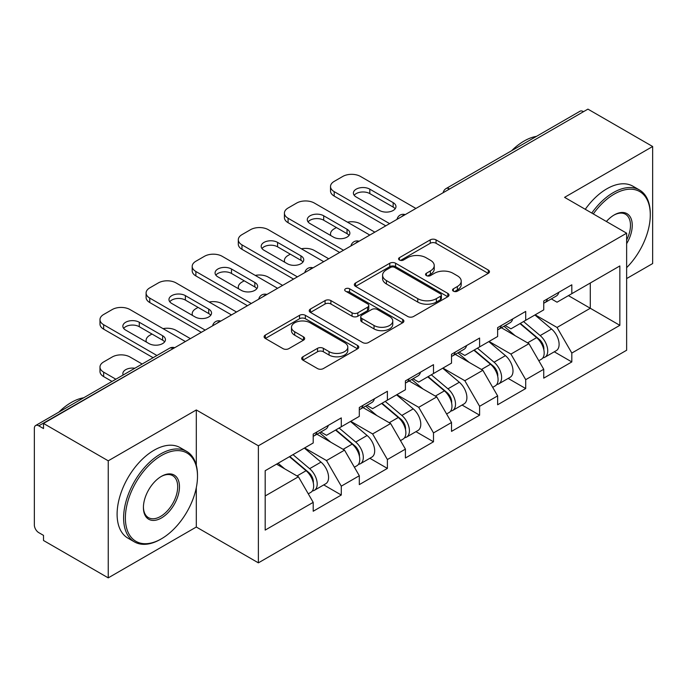 <?xml version="1.0" encoding="UTF-8"?>
<svg xmlns="http://www.w3.org/2000/svg" width="687" height="687" viewBox="0 0 687 687"><rect width="100%" height="100%" fill="white"/><g stroke="black" fill="none" stroke-linecap="round" stroke-linejoin="round"><path stroke-width="1.03" d="M453.386 291.159A2.868 1.657 0 0 0 457.439 291.159L488.268 273.366A4.105 2.37 0 0 0 489.47 271.691A4.105 2.37 0 0 0 488.268 270.017L436.047 239.866A4.105 2.37 0 0 0 430.242 239.866L399.422 257.668A2.868 1.657 0 0 0 398.58 258.836A2.868 1.657 0 0 0 399.422 260.012A2.868 1.657 0 0 0 403.484 260.012L407.468 257.711A13.13 7.583 0 0 1 426.043 257.711L430.388 260.218A13.13 7.583 0 0 1 434.236 265.577A13.13 7.583 0 0 1 430.388 270.936L426.404 273.246A2.868 1.657 0 0 0 425.562 274.414A2.868 1.657 0 0 0 426.404 275.59A2.868 1.657 0 0 0 430.466 275.59L434.45 273.28A13.13 7.583 0 0 1 453.016 273.28L457.37 275.796A13.13 7.583 0 0 1 461.217 281.155A13.13 7.583 0 0 1 457.37 286.513L453.386 288.815A2.868 1.657 0 0 0 452.544 289.991A2.868 1.657 0 0 0 453.386 291.159L453.386 288.815M302.89 356.776A4.105 2.37 0 0 0 301.687 358.451A4.105 2.37 0 0 0 302.89 360.125L317.54 368.584A4.105 2.37 0 0 0 323.345 368.584L357.575 348.824A4.105 2.37 0 0 0 358.777 347.15A4.105 2.37 0 0 0 357.575 345.475L305.354 315.324A4.105 2.37 0 0 0 299.549 315.324L265.319 335.084A4.105 2.37 0 0 0 264.117 336.759A4.105 2.37 0 0 0 265.319 338.433L283.018 348.653A4.105 2.37 0 0 0 288.815 348.653L303.465 340.194A4.105 2.37 0 0 0 304.667 338.519A4.105 2.37 0 0 0 303.465 336.845L294.697 331.778A10.975 6.338 0 0 1 291.477 327.295A10.975 6.338 0 0 1 298.252 321.447A10.975 6.338 0 0 1 310.215 322.821L344.591 342.667A10.975 6.338 0 0 1 347.802 347.15A10.975 6.338 0 0 1 341.035 352.998A10.975 6.338 0 0 1 329.073 351.624L323.345 348.318A4.105 2.37 0 0 0 317.54 348.318L302.89 356.776L302.89 360.125M196.31 409.959L108.237 460.814L43.513 423.441L587.926 109.13L652.65 146.503L564.577 197.349L626.638 233.185L258.381 445.794L196.31 409.959L196.31 465.297M407.76 316.492A4.105 2.37 0 0 0 413.565 316.492L447.795 296.732A4.105 2.37 0 0 0 448.997 295.058A4.105 2.37 0 0 0 447.795 293.383L395.575 263.233A4.105 2.37 0 0 0 389.778 263.233L355.54 283.001A4.105 2.37 0 0 0 354.337 284.676A4.105 2.37 0 0 0 355.54 286.35L407.76 316.492M346.686 291.786A2.868 1.657 0 0 1 349.597 292.19L349.597 288.78L402.685 319.429A4.105 2.37 0 0 1 403.887 321.104A4.105 2.37 0 0 1 402.685 322.778L368.455 342.538A4.105 2.37 0 0 1 362.65 342.538L310.43 312.396L310.43 309.047A4.105 2.37 0 0 0 309.227 310.722A4.105 2.37 0 0 0 310.43 312.396M310.43 309.047L325.08 300.588A4.105 2.37 0 0 1 330.885 300.588L352.062 312.808A4.105 2.37 0 0 0 357.867 312.808L367.579 307.201A4.105 2.37 0 0 0 368.782 305.526A4.105 2.37 0 0 0 367.579 303.852L345.535 291.125A2.868 1.657 0 0 1 344.694 289.948A2.868 1.657 0 0 1 346.463 288.42A2.868 1.657 0 0 1 349.597 288.78M108.237 460.814L108.237 577.87L196.31 527.023L258.381 562.851L258.381 445.794M258.381 562.851L626.638 350.241L626.638 233.185M323.749 484.902L341.284 495.026L341.284 486.156L326.505 460.556L304.633 447.933M341.284 495.026L313.203 511.24L313.203 502.36L265.182 530.089L265.182 470.707L313.203 442.978L313.203 434.107L341.284 417.894L341.284 426.773L359.31 416.365L359.31 407.485L387.391 391.281L387.391 400.152L405.416 389.744L405.416 380.873L433.497 364.66L433.497 373.53L451.522 363.122L451.522 354.252L479.603 338.038L479.603 346.909L497.628 336.501L497.628 327.63L525.71 311.417L525.71 320.297L543.735 309.88L543.735 301.009L571.816 284.804L571.816 293.675L619.846 265.946L619.846 325.329L571.816 353.058L557.037 327.459L535.164 314.835M554.28 351.804L571.816 361.929L571.816 353.058M571.816 361.929L543.735 378.142L543.735 369.262L525.71 379.679L510.93 354.08L489.058 341.456M508.174 378.425L525.71 388.55L525.71 379.679M525.71 388.55L497.628 404.763L497.628 395.884L479.603 406.292L464.824 380.701L442.952 368.069M462.068 405.047L479.603 415.171L479.603 406.292M479.603 415.171L451.522 431.376L451.522 422.505L433.497 432.913L418.718 407.322L396.846 394.69M415.961 431.659L433.497 441.784L433.497 432.913M433.497 441.784L405.416 457.997L405.416 449.126L387.391 459.534L372.612 433.935L350.739 421.311M369.855 458.281L387.391 468.405L387.391 459.534M387.391 468.405L359.31 484.618L359.31 475.748L341.284 486.156M320.795 432.003L326.505 435.3L341.284 426.773M326.505 460.556L344.531 450.148L316.947 434.218M359.31 475.748L344.531 450.148M366.901 405.382L372.612 408.679L387.391 400.152M372.612 433.935L390.637 423.527L363.054 407.606M405.416 449.126L390.637 423.527M413.007 378.769L418.718 382.066L433.497 373.53M418.718 407.322L436.752 396.906L409.16 380.984M451.522 422.505L436.752 396.906M459.114 352.148L464.824 355.445L479.603 346.909M464.824 380.701L482.858 370.293L455.266 354.363M497.628 395.884L482.858 370.293M505.22 325.526L510.93 328.824L525.71 320.297M510.93 354.08L528.964 343.672L501.373 327.742M543.735 369.262L528.964 343.672M583.486 111.689L449.607 188.985M447.718 190.076A6.269 3.624 120 0 1 449.307 188.813A6.269 3.624 60 0 0 446.172 188.504L580.06 111.208A6.269 3.624 60 0 1 583.194 111.517M551.326 298.905L557.037 302.203L571.816 293.675M557.037 327.459L590.288 308.265L590.288 283.01L619.846 265.946M568.415 295.633L619.846 325.329M626.638 278.57L652.65 263.559L652.65 146.503M108.237 577.87L43.513 540.497L43.513 535.379L38.781 532.648A6.269 3.624 -120 0 1 34.35 524.971L34.35 428.387A6.269 3.624 -120 0 1 35.647 425.519A6.269 3.624 -120 0 1 38.781 425.828L43.513 428.559L43.513 423.441M265.182 495.962L298.424 476.769L276.56 464.137M313.203 502.36L298.424 476.769M196.31 527.023L196.31 487.598M454.528 291.571L457.37 289.931A13.13 7.583 0 0 0 461.217 284.573L461.217 281.155M434.236 265.577L434.236 268.995A13.13 7.583 0 0 1 430.388 274.353L427.546 275.994M488.217 273.4L436.047 243.284A4.105 2.37 0 0 0 430.242 243.284L400.573 260.416M447.744 296.767L395.575 266.65A4.105 2.37 0 0 0 389.778 266.65L355.6 286.376M440.547 296.226A2.868 1.657 0 0 0 441.389 295.058A2.868 1.657 0 0 0 440.547 293.881L394.707 267.423A2.868 1.657 0 0 0 390.645 267.423L386.438 269.854A13.13 7.583 0 0 0 382.59 275.212A13.13 7.583 0 0 0 386.438 280.571L417.773 298.656A13.13 7.583 0 0 0 436.339 298.656L440.547 296.226L440.547 299.644A2.868 1.657 0 0 0 441.389 298.467L441.389 295.058M382.59 275.212L382.59 278.621A13.13 7.583 0 0 0 386.438 283.98L386.438 280.571M440.547 299.644L436.339 302.074A13.13 7.583 0 0 1 417.773 302.074L386.438 283.98M310.49 312.422L325.08 303.998L325.08 300.588M368.782 305.526L368.782 308.935A4.105 2.37 0 0 1 367.579 310.61L357.867 316.226A4.105 2.37 0 0 1 352.062 316.226L330.885 303.998A4.105 2.37 0 0 0 325.08 303.998M349.597 292.19L402.634 322.813M374.037 325.501A10.975 6.338 0 0 0 386 326.875A10.975 6.338 0 0 0 392.775 321.018A10.975 6.338 0 0 0 389.555 316.535L377.446 309.545A4.105 2.37 0 0 0 371.641 309.545L361.929 315.153A4.105 2.37 0 0 0 360.727 316.827A4.105 2.37 0 0 0 361.929 318.51L374.037 325.501L374.037 328.91A10.975 6.338 0 0 0 386 330.284A10.975 6.338 0 0 0 392.775 324.427L392.775 321.018M360.727 316.827L360.727 320.245A4.105 2.37 0 0 0 361.929 321.92L361.929 318.51M374.037 328.91L361.929 321.92M347.802 347.15L347.802 350.559A10.975 6.338 0 0 1 341.035 356.416A10.975 6.338 0 0 1 329.073 355.042L323.345 351.735A4.105 2.37 0 0 0 317.54 351.735L302.941 360.16M291.477 327.295L291.477 330.713A10.975 6.338 0 0 0 294.697 335.196L294.697 331.778M303.414 340.228L294.697 335.196M357.523 348.85L305.354 318.734A4.105 2.37 0 0 0 299.549 318.734L265.371 338.468M540.222 340.28L538.153 339.077M542.867 357.858A13.792 7.961 -120 0 0 544.868 357.24A13.792 7.961 -120 0 0 547.35 347.596A13.792 7.961 -120 0 0 540.171 335.582L523.537 321.55M544.868 357.24L556.247 350.671A13.792 7.961 -120 0 0 558.729 341.027A13.792 7.961 -120 0 0 551.549 329.013L534.915 314.981M520.325 323.397L539.304 339.412A8.356 4.826 60 0 1 543.821 349.709M374.827 232.163L360.495 223.885A12.538 7.239 0 0 0 347.476 222.167M336.407 227.552L334.191 228.831A12.538 7.239 0 0 0 330.516 233.949A12.538 7.239 0 0 0 330.851 235.607M538.814 360.735L541.322 359.284A13.792 7.961 -120 0 0 543.803 349.649A13.792 7.961 -120 0 0 536.624 337.635L519.99 323.594M515.19 335.72L503.966 326.248M543.889 300.923A13.792 7.961 60 0 1 543.735 301.464M354.191 195.306A9.609 5.548 180 0 1 369.804 193.597L393.153 207.079A9.609 5.548 180 0 1 395.171 208.779M385.768 225.843L334.191 196.07A12.538 7.239 180 0 1 330.516 190.952L330.516 186.512A12.538 7.239 0 0 0 334.191 191.63L334.191 196.07M547.436 298.871A13.792 7.961 60 0 1 544.868 302.632A13.792 7.961 60 0 1 543.735 303.104M558.814 292.301A13.792 7.961 60 0 1 556.247 296.063L544.868 302.632M330.516 186.512A12.538 7.239 0 0 1 334.191 181.394L342.761 176.447A12.538 7.239 0 0 1 360.495 176.447L415.91 208.444M389.606 223.627L334.191 191.63M369.804 189.157L393.153 202.639A9.609 5.548 180 0 1 395.97 206.564A9.609 5.548 180 0 1 390.036 211.69A9.609 5.548 180 0 1 379.559 210.488L356.209 197.006A9.609 5.548 180 0 1 353.393 193.081A9.609 5.548 180 0 1 359.327 187.955A9.609 5.548 180 0 1 369.804 189.157L369.804 193.597M626.638 267.664A50.993 29.438 120 0 0 650.288 214.928A50.993 29.438 120 0 0 614.23 194.103A50.993 29.438 120 0 0 593.293 213.932M591.773 213.047A52.246 30.168 -60 0 1 613.345 192.575A52.246 30.168 -60 0 1 639.468 189.981A52.246 30.168 -60 0 1 650.288 213.897L650.288 214.928M606.406 221.497A25.496 14.719 -60 0 1 614.23 214.928L614.23 214.928A25.496 14.719 -60 0 1 630.975 218.363A25.496 14.719 -60 0 1 626.638 243.67M626.638 240.038A24.243 13.998 120 0 0 625.462 214.232A24.243 13.998 120 0 0 613.783 215.194M511.652 150.702A52.246 30.168 -60 0 1 524.087 141.041A52.246 30.168 -60 0 1 536.513 136.352M585.272 209.295A52.246 30.168 -60 0 1 606.836 188.813A52.246 30.168 -60 0 1 632.959 186.229L639.468 189.981M161.436 455.524A50.993 29.438 120 0 0 125.377 517.972A50.993 29.438 120 0 0 161.436 538.797L160.552 539.304A52.246 30.168 -60 0 1 134.429 541.897A52.246 30.168 -60 0 1 126.417 500.024A52.246 30.168 -60 0 1 160.552 453.987A52.246 30.168 -60 0 1 186.675 451.402A52.246 30.168 -60 0 1 197.495 475.318L197.495 476.34A50.993 29.438 120 0 0 161.436 455.524M161.436 476.34L161.436 476.34A25.496 14.719 -60 0 1 179.47 486.748A25.496 14.719 -60 0 1 161.436 517.972A25.496 14.719 -60 0 1 143.411 507.564A25.496 14.719 -60 0 1 161.436 476.34L161.436 476.34M143.411 507.049A24.243 13.998 120 0 0 148.426 517.637A24.243 13.998 120 0 0 160.552 516.444A24.243 13.998 120 0 0 176.387 495.078A24.243 13.998 120 0 0 172.669 475.653A24.243 13.998 120 0 0 160.99 476.606M58.867 412.114A52.246 30.168 -60 0 1 71.293 402.453A52.246 30.168 -60 0 1 83.72 397.764M134.429 541.897L127.928 538.144A52.246 30.168 -60 0 1 119.916 496.272A52.246 30.168 -60 0 1 154.051 450.234A52.246 30.168 -60 0 1 180.174 447.649L186.675 451.402M160.552 539.304L161.436 538.797A50.993 29.438 120 0 0 197.495 476.34M494.116 366.892L492.047 365.699M496.761 384.48A13.792 7.961 -120 0 0 498.762 383.853A13.792 7.961 -120 0 0 501.244 374.217A13.792 7.961 -120 0 0 494.065 362.204L477.422 348.172M498.762 383.853L510.14 377.283A13.792 7.961 -120 0 0 512.622 367.648A13.792 7.961 -120 0 0 505.443 355.634L488.809 341.602M474.219 350.018L493.197 366.025A8.356 4.826 60 0 1 497.706 376.33M328.721 258.776L314.388 250.506A12.538 7.239 0 0 0 301.37 248.788M290.3 254.173L288.085 255.452A12.538 7.239 0 0 0 284.409 260.571A12.538 7.239 0 0 0 284.744 262.228M492.708 387.356L495.215 385.905A13.792 7.961 -120 0 0 497.697 376.27A13.792 7.961 -120 0 0 490.518 364.247L473.875 350.215M469.084 362.341L457.86 352.869M448.01 393.514L445.94 392.32M450.655 411.101A13.792 7.961 -120 0 0 452.656 410.474A13.792 7.961 -120 0 0 455.137 400.839A13.792 7.961 -120 0 0 447.95 388.825L431.316 374.784M452.656 410.474L464.034 403.904A13.792 7.961 -120 0 0 466.516 394.269A13.792 7.961 -120 0 0 459.337 382.255L442.703 368.215M428.113 376.639L447.091 392.646A8.356 4.826 60 0 1 451.599 402.943M282.615 285.397L268.282 277.119A12.538 7.239 0 0 0 255.263 275.41M244.194 280.794L241.979 282.074A12.538 7.239 0 0 0 238.303 287.192A12.538 7.239 0 0 0 238.638 288.841M446.602 413.978L449.109 412.526A13.792 7.961 -120 0 0 451.591 402.883A13.792 7.961 -120 0 0 444.403 390.869L427.769 376.837M422.977 388.962L411.753 379.49M401.904 420.135L399.834 418.941M404.549 437.713A13.792 7.961 -120 0 0 406.549 437.095A13.792 7.961 -120 0 0 409.031 427.46A13.792 7.961 -120 0 0 401.843 415.437L385.209 401.406M406.549 437.095L417.928 430.526A13.792 7.961 -120 0 0 420.41 420.891A13.792 7.961 -120 0 0 413.231 408.868L396.588 394.836M382.006 403.26L400.985 419.268A8.356 4.826 60 0 1 405.493 429.564M236.508 312.018L222.176 303.74A12.538 7.239 0 0 0 209.157 302.031M198.088 307.407L195.872 308.686A12.538 7.239 0 0 0 192.197 313.813A12.538 7.239 0 0 0 192.532 315.462M400.495 440.59L403.003 439.139A13.792 7.961 -120 0 0 405.485 429.504A13.792 7.961 -120 0 0 398.297 417.49L381.663 403.458M376.871 415.575L365.647 406.111M355.797 446.756L353.728 445.562M358.442 464.335A13.792 7.961 -120 0 0 360.443 463.716A13.792 7.961 -120 0 0 362.925 454.073A13.792 7.961 -120 0 0 355.737 442.059L339.103 428.027M360.443 463.716L371.822 457.147A13.792 7.961 -120 0 0 374.303 447.503A13.792 7.961 -120 0 0 367.116 435.489L350.482 421.457M335.9 429.873L354.878 445.889A8.356 4.826 60 0 1 359.387 456.185M190.402 338.639L176.07 330.361A12.538 7.239 0 0 0 163.051 328.652M151.982 334.028L149.766 335.308A12.538 7.239 0 0 0 146.091 340.426A12.538 7.239 0 0 0 146.425 342.083M354.389 467.212L356.897 465.76A13.792 7.961 -120 0 0 359.378 456.125A13.792 7.961 -120 0 0 352.191 444.111L335.557 430.071M330.765 442.196L319.541 432.724M309.691 473.369L307.621 472.175M312.336 490.956A13.792 7.961 -120 0 0 314.337 490.338A13.792 7.961 -120 0 0 316.819 480.694A13.792 7.961 -120 0 0 309.631 468.68L292.997 454.648M314.337 490.338L325.715 483.768A13.792 7.961 -120 0 0 328.197 474.124A13.792 7.961 -120 0 0 321.009 462.111L304.375 448.079M289.794 456.494L308.772 472.501A8.356 4.826 60 0 1 313.281 482.806M134.858 368.241A9.609 5.548 0 0 0 122.861 373.616A9.609 5.548 0 0 0 123.162 374.999M142.166 364.024L129.963 356.982A12.538 7.239 0 0 0 112.23 356.982L103.66 361.929A12.538 7.239 0 0 0 99.984 367.047A12.538 7.239 0 0 0 103.66 372.165L103.66 376.605L112.015 381.431M115.863 379.215L103.66 372.165M308.283 493.833L310.79 492.381A13.792 7.961 -120 0 0 313.272 482.746A13.792 7.961 -120 0 0 306.084 470.724L289.45 456.692M284.658 468.817L278.072 463.261M103.66 376.605A12.538 7.239 180 0 1 99.984 371.487L99.984 367.047M497.783 327.544A13.792 7.961 60 0 1 497.628 328.085M308.085 221.918A9.609 5.548 180 0 1 323.697 220.218L347.047 233.692A9.609 5.548 180 0 1 349.065 235.401M339.661 252.464L288.085 222.691A12.538 7.239 180 0 1 284.409 217.573L284.409 213.133A12.538 7.239 0 0 0 288.085 218.251L288.085 222.691M501.33 325.492A13.792 7.961 60 0 1 498.762 329.253A13.792 7.961 60 0 1 497.628 329.717M512.708 318.923A13.792 7.961 60 0 1 510.14 322.684L498.762 329.253M284.409 213.133A12.538 7.239 0 0 1 288.085 208.015L296.655 203.069A12.538 7.239 0 0 1 314.388 203.069L369.804 235.057M343.5 250.248L288.085 218.251M323.697 215.778L347.047 229.26A9.609 5.548 180 0 1 349.863 233.185A9.609 5.548 180 0 1 343.929 238.312A9.609 5.548 180 0 1 333.453 237.109L310.103 223.627A9.609 5.548 180 0 1 307.287 219.703A9.609 5.548 180 0 1 313.22 214.576A9.609 5.548 180 0 1 323.697 215.778L323.697 220.218M451.677 354.157A13.792 7.961 60 0 1 451.522 354.707M261.979 248.539A9.609 5.548 180 0 1 277.591 246.831L300.94 260.313A9.609 5.548 180 0 1 302.958 262.022M293.555 279.085L241.979 249.312A12.538 7.239 180 0 1 238.303 244.186L238.303 239.754A12.538 7.239 0 0 0 241.979 244.873L241.979 249.312M455.223 352.113A13.792 7.961 60 0 1 452.656 355.875A13.792 7.961 60 0 1 451.522 356.338M466.602 345.544A13.792 7.961 60 0 1 464.034 349.305L452.656 355.875M238.303 239.754A12.538 7.239 0 0 1 241.979 234.636L250.549 229.681A12.538 7.239 0 0 1 268.282 229.681L323.697 261.678M297.394 276.87L241.979 244.873M277.591 242.399L300.94 255.882A9.609 5.548 180 0 1 303.757 259.806A9.609 5.548 180 0 1 297.823 264.933A9.609 5.548 180 0 1 287.346 263.731L263.997 250.248A9.609 5.548 180 0 1 261.18 246.324A9.609 5.548 180 0 1 267.114 241.197A9.609 5.548 180 0 1 277.591 242.399L277.591 246.831M405.57 380.778A13.792 7.961 60 0 1 405.416 381.328M215.873 275.161A9.609 5.548 180 0 1 231.485 273.452L254.834 286.934A9.609 5.548 180 0 1 256.852 288.643M247.44 305.706L195.872 275.925A12.538 7.239 180 0 1 192.197 270.807L192.197 266.376A12.538 7.239 0 0 0 195.872 271.494L195.872 275.925M409.117 378.735A13.792 7.961 60 0 1 406.549 382.487A13.792 7.961 60 0 1 405.416 382.96M420.496 372.165A13.792 7.961 60 0 1 417.928 375.918L406.549 382.487M192.197 266.376A12.538 7.239 0 0 1 195.872 261.249L204.443 256.303A12.538 7.239 0 0 1 222.176 256.303L277.591 288.3M251.287 303.482L195.872 271.494M231.485 269.021L254.834 282.494A9.609 5.548 180 0 1 257.651 286.419A9.609 5.548 180 0 1 251.717 291.546A9.609 5.548 180 0 1 241.24 290.343L217.891 276.87A9.609 5.548 180 0 1 215.074 272.945A9.609 5.548 180 0 1 221.008 267.81A9.609 5.548 180 0 1 231.485 269.021L231.485 273.452M359.464 407.4A13.792 7.961 60 0 1 359.31 407.941M169.766 301.782A9.609 5.548 180 0 1 185.378 300.073L208.728 313.555A9.609 5.548 180 0 1 210.746 315.256M201.334 332.319L149.766 302.546A12.538 7.239 180 0 1 146.091 297.428L146.091 292.988A12.538 7.239 0 0 0 149.766 298.106L149.766 302.546M363.011 405.356A13.792 7.961 60 0 1 360.443 409.108A13.792 7.961 60 0 1 359.31 409.581M374.389 398.786A13.792 7.961 60 0 1 371.822 402.539L360.443 409.108M146.091 292.988A12.538 7.239 0 0 1 149.766 287.87L158.336 282.924A12.538 7.239 0 0 1 176.07 282.924L231.485 314.921M205.181 330.103L149.766 298.106M185.378 295.633L208.728 309.116A9.609 5.548 180 0 1 211.544 313.04A9.609 5.548 180 0 1 205.611 318.167A9.609 5.548 180 0 1 195.134 316.965L171.784 303.482A9.609 5.548 180 0 1 168.968 299.558A9.609 5.548 180 0 1 174.902 294.431A9.609 5.548 180 0 1 185.378 295.633L185.378 300.073M313.358 434.021A13.792 7.961 60 0 1 313.203 434.562M123.66 328.395A9.609 5.548 180 0 1 139.272 326.694L162.621 340.168A9.609 5.548 180 0 1 164.631 341.877M153.098 357.712L103.66 329.167A12.538 7.239 180 0 1 99.984 324.049L99.984 319.61A12.538 7.239 0 0 0 103.66 324.728L103.66 329.167M316.905 431.968A13.792 7.961 60 0 1 314.337 435.73A13.792 7.961 60 0 1 313.203 436.193M328.283 425.399A13.792 7.961 60 0 1 325.715 429.16L314.337 435.73M99.984 319.61A12.538 7.239 0 0 1 103.66 314.491L112.23 309.545A12.538 7.239 0 0 1 129.963 309.545L185.378 341.533M156.945 355.497L103.66 324.728M139.272 322.255L162.621 335.737A9.609 5.548 180 0 1 165.438 339.661A9.609 5.548 180 0 1 159.504 344.788A9.609 5.548 180 0 1 149.027 343.586L125.678 330.103A9.609 5.548 180 0 1 122.861 326.179A9.609 5.548 180 0 1 128.795 321.052A9.609 5.548 180 0 1 139.272 322.255L139.272 326.694M172.961 348.704L38.781 425.828M174.258 347.957A6.269 3.624 -60 0 0 172.669 348.532A6.269 3.624 -120 0 0 169.534 348.223L35.647 425.519M401.612 216.697A6.269 3.624 120 0 1 403.2 215.435A6.269 3.624 -60 0 1 404.798 214.859M355.505 243.318A6.269 3.624 120 0 1 357.094 242.056A6.269 3.624 -60 0 1 358.683 241.481M309.399 269.931A6.269 3.624 120 0 1 310.988 268.677A6.269 3.624 -60 0 1 312.576 268.093M263.293 296.552A6.269 3.624 120 0 1 264.881 295.298A6.269 3.624 -60 0 1 266.47 294.714M217.186 323.173A6.269 3.624 120 0 1 218.775 321.911A6.269 3.624 -60 0 1 220.364 321.336M457.37 289.931L457.37 286.513M426.404 275.59L426.404 273.246M430.388 274.353L430.388 270.936M399.422 260.012L399.422 257.668M430.242 243.284L430.242 239.866M436.047 243.284L436.047 239.866M488.268 273.366L488.268 270.017M355.54 286.35L355.54 283.001M389.778 266.65L389.778 263.233M395.575 266.65L395.575 263.233M447.795 296.732L447.795 293.383M417.773 302.074L417.773 298.656M436.339 302.074L436.339 298.656M330.885 303.998L330.885 300.588M352.062 316.226L352.062 312.808M357.867 316.226L357.867 312.808M367.579 310.61L367.579 307.201M402.685 322.778L402.685 319.429M317.54 351.735L317.54 348.318M323.345 351.735L323.345 348.318M329.073 355.042L329.073 351.624M303.465 340.194L303.465 336.845M265.319 338.433L265.319 335.084M299.549 318.734L299.549 315.324M305.354 318.734L305.354 315.324M357.575 348.824L357.575 345.475M540.171 335.582L551.549 329.013M527.556 342.865L536.624 337.635M393.153 202.639L393.153 207.079M494.065 362.204L505.443 355.634M481.45 369.486L490.518 364.247M447.95 388.825L459.337 382.255M435.343 396.098L444.403 390.869M401.843 415.437L413.231 408.868M389.237 422.72L398.297 417.49M355.737 442.059L367.116 435.489M343.131 449.341L352.191 444.111M309.631 468.68L321.009 462.111M297.024 475.962L306.084 470.724M347.047 229.26L347.047 233.692M300.94 255.882L300.94 260.313M254.834 282.494L254.834 286.934M208.728 309.116L208.728 313.555M162.621 335.737L162.621 340.168M446.172 188.504A6.269 6.269 0 0 0 443.158 192.704M405.21 214.619A6.269 6.269 0 0 0 397.052 219.325M359.103 241.24A6.269 6.269 0 0 0 350.945 245.946M312.997 267.853A6.269 6.269 0 0 0 304.839 272.567M266.891 294.474A6.269 6.269 0 0 0 258.733 299.188M220.785 321.095A6.269 6.269 0 0 0 212.626 325.801M174.678 347.716A6.269 6.269 0 0 0 169.534 348.223M330.516 235.418L330.516 233.949M284.409 262.03L284.409 260.571M238.303 288.652L238.303 287.192M192.197 315.273L192.197 313.813M146.091 341.894L146.091 340.426"/></g></svg>
